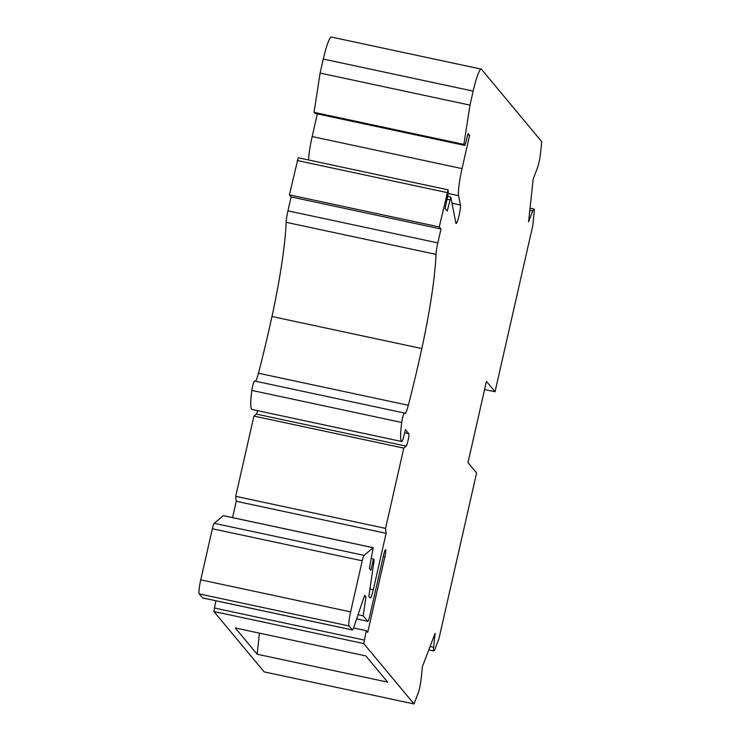 <?xml version="1.0" encoding="UTF-8"?>
<svg xmlns="http://www.w3.org/2000/svg" width="741" height="741" viewBox="0 0 741 741"><rect width="100%" height="100%" fill="white"/><g stroke="black" fill="none" stroke-linecap="round" stroke-linejoin="round"><path stroke-width="1.11" d="M352.42 629.952L349.104 625.978A12.875 1.639 102.1 0 1 350.623 611.89L362.229 560.798A6.437 0.815 -77.9 0 1 364.09 555.361L373.223 547.701L369.379 568.421L370.908 570.255L373.455 559.01L374.186 559.881L368.842 596.403L370.167 597.996A9.661 1.223 -77.9 0 0 370.278 598.061A9.661 1.223 -77.9 0 0 373.288 589.817L386.126 533.316L385.561 528.379L403.789 448.12L406.161 446.128A6.437 0.815 -77.9 0 0 408.198 439.867A6.437 0.815 -77.9 0 0 408.773 433.642L405.457 429.66L403.586 437.107A6.437 0.815 102.1 0 1 401.835 441.534A6.437 0.815 102.1 0 1 401.817 441.525A38.625 4.909 102.1 0 1 401.715 422.463A6.437 0.815 102.1 0 1 403.067 416.109A6.437 0.815 102.1 0 1 404.447 413.052A6.437 0.815 102.1 0 1 404.521 413.098L404.818 413.469A12.875 1.639 -77.9 0 0 404.966 413.561A12.875 1.639 -77.9 0 0 408.328 405.281A206.007 26.176 -77.9 0 0 421.814 348.557A113.947 14.477 -77.9 0 0 436.032 254.376A12.875 1.639 102.1 0 1 437.82 242.9L440.988 228.997L439.265 226.931L448.073 189.816L448.24 193.281L445.128 208.527L447.249 211.074L450.806 197.078L455.845 222.995A9.661 1.223 -77.9 0 0 456.104 223.467A9.661 1.223 -77.9 0 0 459.022 215.65A9.661 1.223 -77.9 0 0 460.402 205.053L458.605 195.707A25.75 3.27 102.1 0 1 462.041 168.605L469.599 135.334L468.071 133.51L465.635 143.198L464.755 145.412L463.894 144.393L469.97 105.129L473.156 91.106A25.75 3.27 102.1 0 1 481.187 69.108A25.75 3.27 102.1 0 1 481.483 69.293L541.754 141.707L540.328 154.952A9.661 1.223 102.1 0 1 537.318 168.207L533.196 178.998L528.592 221.828L532.714 211.037A9.661 1.223 102.1 0 1 533.937 209.064A9.661 1.223 102.1 0 1 534.122 212.723L532.686 226.07L495.044 391.748L486.439 381.411L467.988 462.625L476.593 472.962L438.95 638.649L435.004 648.977A9.661 1.223 102.1 0 1 433.791 650.95A9.661 1.223 102.1 0 1 433.605 647.291L435.097 633.342L422.444 666.502L420.944 680.442A9.661 1.223 102.1 0 1 417.933 693.696L414.015 703.95L363.738 643.558L366.249 630.665L367.703 632.416L384.875 556.824A6.437 0.815 102.1 0 0 385.561 549.729A6.437 0.815 102.1 0 0 383.551 555.231L369.787 615.827A6.437 0.815 -77.9 0 1 367.777 621.328A6.437 0.815 -77.9 0 1 367.703 621.282L363.183 615.845L365.952 596.913L364.628 595.319L353.513 628.09A6.437 0.815 102.1 0 1 352.494 629.998A6.437 0.815 102.1 0 1 352.42 629.952L202.552 597.894A6.437 0.815 102.1 0 0 202.626 597.941A6.437 0.815 102.1 0 0 202.71 597.931M257.155 654.229L387.654 682.146L365.804 655.896L235.295 627.979L257.155 654.229L259.415 633.138M366.249 630.665L353.559 627.951M215.89 600.784L213.88 611.501L264.157 671.892L414.015 703.95M481.187 69.108L331.329 37.05A25.75 3.27 102.1 0 0 323.289 59.048L320.103 73.072L314.036 112.345L314.944 113.345M469.97 105.129L320.103 73.072M463.894 144.393L314.036 112.345M469.599 135.334L467.71 134.936M317.324 113.873L312.174 136.557A25.75 3.27 102.1 0 0 308.58 159.982M448.027 189.826L298.206 157.759L289.398 194.874L291.12 196.939L287.962 210.852A12.875 1.639 102.1 0 0 286.174 222.319A113.947 14.477 -77.9 0 1 271.956 316.509A206.007 26.176 -77.9 0 1 258.461 373.223A12.875 1.639 -77.9 0 1 255.58 381.207M439.265 226.931L289.398 194.874M440.988 228.997L291.12 196.939M254.654 381.041A6.437 0.815 102.1 0 0 254.58 380.994A6.437 0.815 102.1 0 0 253.2 384.051A6.437 0.815 102.1 0 0 251.857 390.405A38.625 4.909 102.1 0 0 251.949 409.467A6.437 0.815 102.1 0 0 251.968 409.477A6.437 0.815 102.1 0 0 251.986 409.477L401.835 441.534M257.636 410.69A6.437 0.815 -77.9 0 1 256.293 414.071L253.931 416.062L235.694 496.322L236.259 501.268L232.544 517.607M403.789 448.12L253.931 416.062M385.561 528.379L235.694 496.322M386.126 533.316L236.259 501.268M373.455 559.01L371.389 558.566M373.149 547.729L223.411 515.699M223.282 515.671L214.223 523.303A6.437 0.815 -77.9 0 0 212.361 528.75L200.755 579.832A12.875 1.639 102.1 0 0 199.246 593.921L202.552 597.894M365.952 596.913L364.211 596.533M363.183 615.845L358.042 614.743M495.044 391.748L484.595 389.516M384.875 556.824L383.273 556.482M364.118 640.029L214.26 607.981M363.738 643.558L213.88 611.501M433.605 647.291L430.067 646.532M532.714 211.037L529.824 210.416M473.156 91.106L323.289 59.048M464.718 145.384L314.86 113.336M462.041 168.605L312.174 136.557M458.605 195.707L448.194 193.484M460.402 205.053L452.056 203.275M449.806 199.829L447.027 199.236M447.064 192.567L297.206 160.51M437.82 242.9L287.962 210.852M436.032 254.376L286.174 222.319M421.814 348.557L271.956 316.509M408.328 405.281L258.461 373.223M401.715 422.463L251.857 390.405M401.817 441.525L251.949 409.467M408.773 433.642L404.679 432.763M406.161 446.128L256.293 414.071M373.288 589.817L369.907 589.095M364.09 555.361L214.223 523.303M362.229 560.798L212.361 528.75M350.623 611.89L200.755 579.832M349.104 625.978L199.246 593.921M367.703 621.282L356.625 618.911L367.777 621.328M352.494 629.998L202.626 597.941M433.791 650.95L428.789 649.876M533.937 209.064L530.056 208.23M464.755 145.412L314.897 113.354M450.806 197.078L447.601 196.393M448.073 189.816L298.206 157.759M404.447 413.052L254.58 380.994M373.223 547.701L223.356 515.643"/></g></svg>
